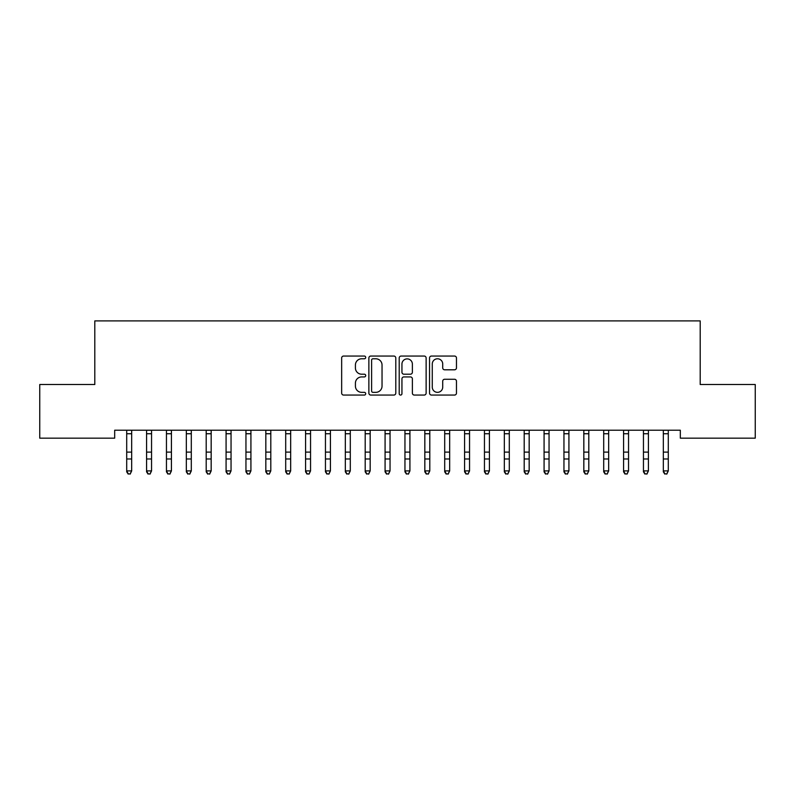 <?xml version="1.0" encoding="UTF-8"?>
<svg xmlns="http://www.w3.org/2000/svg" width="795" height="795" viewBox="0 0 795 795"><rect width="100%" height="100%" fill="white"/><g stroke="black" fill="none" stroke-linecap="round" stroke-linejoin="round"><path stroke-width="1.19" d="M365.7 357.422A1.361 1.361 0 0 0 364.339 356.051L343.609 356.051A1.948 1.948 0 0 0 341.661 357.998L341.661 393.118A1.948 1.948 0 0 0 343.609 395.065L364.339 395.065A1.361 1.361 0 0 0 365.7 393.704A1.361 1.361 0 0 0 364.339 392.342L361.655 392.342A6.241 6.241 0 0 1 355.415 386.092L355.415 383.17A6.241 6.241 0 0 1 361.655 376.929L364.339 376.929A1.361 1.361 0 0 0 365.7 375.558A1.361 1.361 0 0 0 364.339 374.197L361.655 374.197A6.241 6.241 0 0 1 355.415 367.956L355.415 365.024A6.241 6.241 0 0 1 361.655 358.784L364.339 358.784A1.361 1.361 0 0 0 365.7 357.422M454.511 369.804A1.948 1.948 0 0 0 456.469 367.856L456.469 357.998A1.948 1.948 0 0 0 454.511 356.051L431.496 356.051A1.948 1.948 0 0 0 429.538 357.998L429.538 393.118A1.948 1.948 0 0 0 431.496 395.065L454.511 395.065A1.948 1.948 0 0 0 456.469 393.118L456.469 381.222A1.948 1.948 0 0 0 454.511 379.265L444.663 379.265A1.948 1.948 0 0 0 442.716 381.222L442.716 387.115A5.217 5.217 0 0 1 437.489 392.342A5.217 5.217 0 0 1 432.271 387.115L432.271 364.001A5.217 5.217 0 0 1 437.489 358.784A5.217 5.217 0 0 1 442.716 364.001L442.716 367.856A1.948 1.948 0 0 0 444.663 369.804L454.511 369.804M680.321 430.214L114.679 430.214L114.679 438.164L39.75 438.164L39.75 384.502L94.804 384.502L94.804 320.902L700.196 320.902L700.196 384.502L755.25 384.502L755.25 438.164L680.321 438.164L680.321 430.214M395.791 357.998A1.948 1.948 0 0 0 393.843 356.051L370.818 356.051A1.948 1.948 0 0 0 368.87 357.998L368.87 393.118A1.948 1.948 0 0 0 370.818 395.065L393.843 395.065A1.948 1.948 0 0 0 395.791 393.118L395.791 357.998M401.157 356.051L424.182 356.051A1.948 1.948 0 0 1 426.13 357.998L426.13 393.118A1.948 1.948 0 0 1 424.182 395.065L414.324 395.065A1.948 1.948 0 0 1 412.376 393.118L412.376 378.877A1.948 1.948 0 0 0 410.429 376.929L403.89 376.929A1.948 1.948 0 0 0 401.942 378.877L401.942 393.704A1.361 1.361 0 0 1 400.571 395.065A1.361 1.361 0 0 1 399.209 393.704L399.209 357.998A1.948 1.948 0 0 1 401.157 356.051M372.964 358.784A1.361 1.361 0 0 0 371.603 360.145L371.603 390.971A1.361 1.361 0 0 0 372.964 392.342L375.797 392.342A6.241 6.241 0 0 0 382.037 386.092L382.037 365.024A6.241 6.241 0 0 0 375.797 358.784L372.964 358.784M412.376 364.1A5.217 5.217 0 0 0 407.159 358.883A5.217 5.217 0 0 0 401.942 364.1L401.942 372.249A1.948 1.948 0 0 0 403.89 374.197L410.429 374.197A1.948 1.948 0 0 0 412.376 372.249L412.376 364.1M126.703 431.258L126.703 470.898L131.672 470.898L130.181 474.098L128.194 473.721L130.181 474.098M131.672 431.258L131.91 430.254L126.465 430.254L126.703 430.84L126.455 430.214M131.672 430.84L131.672 470.898L130.181 473.721M128.194 474.098L126.703 471.842L126.703 470.898L128.194 473.721M146.578 431.258L146.578 470.898L151.547 470.898L150.056 474.098L148.069 473.721L150.056 474.098M151.547 431.258L151.547 470.898L150.056 473.721M166.453 431.258L166.453 470.898L171.422 470.898L169.931 474.098L167.944 473.721L169.931 474.098M171.422 431.258L171.422 470.898L169.931 473.721M146.33 430.214L146.578 430.84M151.547 430.84L151.795 430.214M148.069 474.098L146.578 471.842L146.578 470.898L148.069 473.721M166.205 430.214L166.453 430.84M171.422 430.84L171.67 430.214M167.944 474.098L166.453 471.842L166.453 470.898L167.944 473.721M186.328 431.258L186.328 470.898L191.297 470.898L189.806 474.098L187.819 473.721L189.806 474.098M191.297 431.258L191.297 470.898L189.806 473.721M206.203 431.258L206.203 470.898L211.172 470.898L209.681 474.098L207.694 473.721L209.681 474.098M211.172 431.258L211.172 470.898L209.681 473.721M186.08 430.214L186.328 430.84M191.297 430.84L191.545 430.214M187.819 474.098L186.328 471.842L186.328 470.898L187.819 473.721M205.955 430.214L206.203 430.84M211.172 430.84L211.42 430.214M207.694 474.098L206.203 471.842L206.203 470.898L207.694 473.721M226.078 431.258L226.078 470.898L231.047 470.898L229.556 474.098L227.569 473.721L229.556 474.098M231.047 431.258L231.047 470.898L229.556 473.721M225.83 430.214L226.078 430.84M231.047 430.84L231.295 430.214M227.569 474.098L226.078 471.842L226.078 470.898L227.569 473.721M245.953 431.258L245.953 470.898L250.922 470.898L249.431 474.098L247.444 473.721L249.431 474.098M250.922 431.258L250.922 470.898L249.431 473.721M245.705 430.214L245.953 430.84M250.922 430.84L251.17 430.214M247.444 474.098L245.953 471.842L245.953 470.898L247.444 473.721M265.828 431.258L265.828 470.898L270.797 470.898L269.306 474.098L267.319 473.721L269.306 474.098M270.797 431.258L270.797 470.898L269.306 473.721M265.58 430.214L265.828 430.84M270.797 430.84L271.045 430.214M267.319 474.098L265.828 471.842L265.828 470.898L267.319 473.721M285.703 431.258L285.703 470.898L290.672 470.898L289.181 474.098L287.194 473.721L289.181 474.098M290.672 431.258L290.672 470.898L289.181 473.721M285.455 430.214L285.703 430.84M290.672 430.84L290.92 430.214M287.194 474.098L285.703 471.842L285.703 470.898L287.194 473.721M305.578 431.258L305.578 470.898L310.547 470.898L309.056 474.098L307.069 473.721L309.056 474.098M310.547 431.258L310.547 470.898L309.056 473.721M305.33 430.214L305.578 430.84M310.547 430.84L310.795 430.214M307.069 474.098L305.578 471.842L305.578 470.898L307.069 473.721M325.453 431.258L325.453 470.898L330.422 470.898L328.931 474.098L326.944 473.721L328.931 474.098M330.422 431.258L330.422 470.898L328.931 473.721M325.205 430.214L325.453 430.84M330.422 430.84L330.67 430.214M326.944 474.098L325.453 471.842L325.453 470.898L326.944 473.721M345.328 431.258L345.328 470.898L350.297 470.898L348.806 474.098L346.819 473.721L348.806 474.098M350.297 431.258L350.297 470.898L348.806 473.721M345.08 430.214L345.328 430.84M350.297 430.84L350.545 430.214M346.819 474.098L345.328 471.842L345.328 470.898L346.819 473.721M365.203 431.258L365.203 470.898L370.172 470.898L368.681 474.098L366.694 473.721L368.681 474.098M370.172 431.258L370.172 470.898L368.681 473.721M364.955 430.214L365.203 430.84M370.172 430.84L370.42 430.214M366.694 474.098L365.203 471.842L365.203 470.898L366.694 473.721M385.078 431.258L385.078 470.898L390.047 470.898L388.556 474.098L386.569 473.721L388.556 474.098M390.047 431.258L390.047 470.898L388.556 473.721M384.83 430.214L385.078 430.84M390.047 430.84L390.295 430.214M386.569 474.098L385.078 471.842L385.078 470.898L386.569 473.721M404.953 431.258L404.953 470.898L409.922 470.898L408.431 474.098L406.444 473.721L408.431 474.098M409.922 431.258L409.922 470.898L408.431 473.721M404.705 430.214L404.953 430.84M409.922 430.84L410.17 430.214M406.444 474.098L404.953 471.842L404.953 470.898L406.444 473.721M424.828 431.258L424.828 470.898L429.797 470.898L428.306 474.098L426.319 473.721L428.306 474.098M429.797 431.258L429.797 470.898L428.306 473.721M424.58 430.214L424.828 430.84M429.797 430.84L430.045 430.214M426.319 474.098L424.828 471.842L424.828 470.898L426.319 473.721M444.703 431.258L444.703 470.898L449.672 470.898L448.181 474.098L446.194 473.721L448.181 474.098M449.672 431.258L449.672 470.898L448.181 473.721M444.455 430.214L444.703 430.84M449.672 430.84L449.92 430.214M446.194 474.098L444.703 471.842L444.703 470.898L446.194 473.721M464.578 431.258L464.578 470.898L469.547 470.898L468.056 474.098L466.069 473.721L468.056 474.098M469.547 431.258L469.547 470.898L468.056 473.721M464.33 430.214L464.578 430.84M469.547 430.84L469.795 430.214M466.069 474.098L464.578 471.842L464.578 470.898L466.069 473.721M484.453 431.258L484.453 470.898L489.422 470.898L487.931 474.098L485.944 473.721L487.931 474.098M489.422 431.258L489.422 470.898L487.931 473.721M484.205 430.214L484.453 430.84M489.422 430.84L489.67 430.214M485.944 474.098L484.453 471.842L484.453 470.898L485.944 473.721M504.328 431.258L504.328 470.898L509.297 470.898L507.806 474.098L505.819 473.721L507.806 474.098M509.297 431.258L509.297 470.898L507.806 473.721M504.08 430.214L504.328 430.84M509.297 430.84L509.545 430.214M505.819 474.098L504.328 471.842L504.328 470.898L505.819 473.721M524.203 431.258L524.203 470.898L529.172 470.898L527.681 474.098L525.694 473.721L527.681 474.098M529.172 431.258L529.172 470.898L527.681 473.721M523.955 430.214L524.203 430.84M529.172 430.84L529.42 430.214M525.694 474.098L524.203 471.842L524.203 470.898L525.694 473.721M544.078 431.258L544.078 470.898L549.047 470.898L547.556 474.098L545.569 473.721L547.556 474.098M549.047 431.258L549.047 470.898L547.556 473.721M543.83 430.214L544.078 430.84M549.047 430.84L549.295 430.214M545.569 474.098L544.078 471.842L544.078 470.898L545.569 473.721M563.953 431.258L563.953 470.898L568.922 470.898L567.431 474.098L565.444 473.721L567.431 474.098M568.922 431.258L568.922 470.898L567.431 473.721M563.705 430.214L563.953 430.84M568.922 430.84L569.17 430.214M565.444 474.098L563.953 471.842L563.953 470.898L565.444 473.721M583.828 431.258L583.828 470.898L588.797 470.898L587.306 474.098L585.319 473.721L587.306 474.098M588.797 431.258L588.797 470.898L587.306 473.721M583.58 430.214L583.828 430.84M588.797 430.84L589.045 430.214M585.319 474.098L583.828 471.842L583.828 470.898L585.319 473.721M603.703 431.258L603.703 470.898L608.672 470.898L607.181 474.098L605.194 473.721L607.181 474.098M608.672 431.258L608.672 470.898L607.181 473.721M603.455 430.214L603.703 430.84M608.672 430.84L608.92 430.214M605.194 474.098L603.703 471.842L603.703 470.898L605.194 473.721M623.578 431.258L623.578 470.898L628.547 470.898L627.056 474.098L625.069 473.721L627.056 474.098M628.547 431.258L628.547 470.898L627.056 473.721M623.33 430.214L623.578 430.84M628.547 430.84L628.795 430.214M625.069 474.098L623.578 471.842L623.578 470.898L625.069 473.721M643.453 431.258L643.453 470.898L648.422 470.898L646.931 474.098L644.944 473.721L646.931 474.098M648.422 431.258L648.422 470.898L646.931 473.721M643.205 430.214L643.453 430.84M648.422 430.84L648.67 430.214M644.944 474.098L643.453 471.842L643.453 470.898L644.944 473.721M663.328 431.258L663.328 470.898L668.297 470.898L666.806 474.098L664.819 473.721L666.806 474.098M668.297 431.258L668.297 470.898L666.806 473.721M663.08 430.214L663.328 430.84M668.297 430.84L668.545 430.214M664.819 474.098L663.328 471.842L663.328 470.898L664.819 473.721M131.672 452.107L126.703 452.107M131.672 458.973L126.703 458.973M131.672 433.742L126.703 433.742M151.785 430.254L146.34 430.254M151.547 452.107L146.578 452.107M151.547 458.973L146.578 458.973M151.547 433.742L146.578 433.742M171.66 430.254L166.215 430.254M171.422 452.107L166.453 452.107M171.422 458.973L166.453 458.973M171.422 433.742L166.453 433.742M191.535 430.254L186.09 430.254M191.297 452.107L186.328 452.107M191.297 458.973L186.328 458.973M191.297 433.742L186.328 433.742M211.41 430.254L205.965 430.254M211.172 452.107L206.203 452.107M211.172 458.973L206.203 458.973M211.172 433.742L206.203 433.742M231.285 430.254L225.84 430.254M231.047 452.107L226.078 452.107M231.047 458.973L226.078 458.973M231.047 433.742L226.078 433.742M251.16 430.254L245.715 430.254M250.922 452.107L245.953 452.107M250.922 458.973L245.953 458.973M250.922 433.742L245.953 433.742M271.035 430.254L265.59 430.254M270.797 452.107L265.828 452.107M270.797 458.973L265.828 458.973M270.797 433.742L265.828 433.742M290.91 430.254L285.465 430.254M290.672 452.107L285.703 452.107M290.672 458.973L285.703 458.973M290.672 433.742L285.703 433.742M310.785 430.254L305.34 430.254M310.547 452.107L305.578 452.107M310.547 458.973L305.578 458.973M310.547 433.742L305.578 433.742M330.66 430.254L325.215 430.254M330.422 452.107L325.453 452.107M330.422 458.973L325.453 458.973M330.422 433.742L325.453 433.742M350.535 430.254L345.09 430.254M350.297 452.107L345.328 452.107M350.297 458.973L345.328 458.973M350.297 433.742L345.328 433.742M370.41 430.254L364.965 430.254M370.172 452.107L365.203 452.107M370.172 458.973L365.203 458.973M370.172 433.742L365.203 433.742M390.285 430.254L384.84 430.254M390.047 452.107L385.078 452.107M390.047 458.973L385.078 458.973M390.047 433.742L385.078 433.742M410.16 430.254L404.715 430.254M409.922 452.107L404.953 452.107M409.922 458.973L404.953 458.973M409.922 433.742L404.953 433.742M430.035 430.254L424.59 430.254M429.797 452.107L424.828 452.107M429.797 458.973L424.828 458.973M429.797 433.742L424.828 433.742M449.91 430.254L444.465 430.254M449.672 452.107L444.703 452.107M449.672 458.973L444.703 458.973M449.672 433.742L444.703 433.742M469.785 430.254L464.34 430.254M469.547 452.107L464.578 452.107M469.547 458.973L464.578 458.973M469.547 433.742L464.578 433.742M489.66 430.254L484.215 430.254M489.422 452.107L484.453 452.107M489.422 458.973L484.453 458.973M489.422 433.742L484.453 433.742M509.535 430.254L504.09 430.254M509.297 452.107L504.328 452.107M509.297 458.973L504.328 458.973M509.297 433.742L504.328 433.742M529.41 430.254L523.965 430.254M529.172 452.107L524.203 452.107M529.172 458.973L524.203 458.973M529.172 433.742L524.203 433.742M549.285 430.254L543.84 430.254M549.047 452.107L544.078 452.107M549.047 458.973L544.078 458.973M549.047 433.742L544.078 433.742M569.16 430.254L563.715 430.254M568.922 452.107L563.953 452.107M568.922 458.973L563.953 458.973M568.922 433.742L563.953 433.742M589.035 430.254L583.59 430.254M588.797 452.107L583.828 452.107M588.797 458.973L583.828 458.973M588.797 433.742L583.828 433.742M608.91 430.254L603.465 430.254M608.672 452.107L603.703 452.107M608.672 458.973L603.703 458.973M608.672 433.742L603.703 433.742M628.785 430.254L623.34 430.254M628.547 452.107L623.578 452.107M628.547 458.973L623.578 458.973M628.547 433.742L623.578 433.742M648.66 430.254L643.215 430.254M648.422 452.107L643.453 452.107M648.422 458.973L643.453 458.973M648.422 433.742L643.453 433.742M668.535 430.254L663.09 430.254M668.297 452.107L663.328 452.107M668.297 458.973L663.328 458.973M668.297 433.742L663.328 433.742"/></g></svg>
